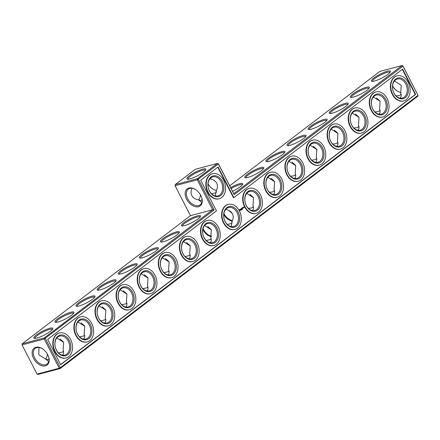 <?xml version="1.0" encoding="UTF-8"?>
<svg xmlns="http://www.w3.org/2000/svg" width="440" height="440" viewBox="0 0 440 440"><rect width="100%" height="100%" fill="white"/><g stroke="black" fill="none" stroke-linecap="round" stroke-linejoin="round"><path stroke-width="0.66" d="M37.059 374.105L59.252 368.209L44.248 339.009L214.11 209.952L212.669 209.748L44.374 337.887L45.315 338.476L60.319 367.675L60.137 368.561L37.944 374.457L37.059 374.105L22.055 344.911L22.181 343.789L44.374 337.887L44.248 339.009L22.055 344.911L22.181 343.789L190.471 215.65L212.669 209.748L197.28 179.817L175.087 185.713L175.219 184.591L197.412 178.695L197.28 179.817L218.433 163.988L234.196 194.656L402.996 66.132L418 95.326L402.941 65.896L402.056 65.544L402.941 65.896M190.471 215.65L175.087 185.713L175.219 184.591L195.305 169.296L217.498 163.399L197.412 178.695L198.347 179.278L214.11 209.952M188.898 188.04A10.692 7.024 52.7 0 1 195.377 189.481A10.692 7.024 52.7 0 1 201.735 197.83A10.692 7.024 52.7 0 1 197.247 206.872A10.692 7.024 52.7 0 1 186.23 198.468A10.692 7.024 52.7 0 1 188.898 188.04M36.905 338.074A10.692 2.107 -27.2 0 0 46.75 333.713A10.692 2.107 -27.2 0 0 52.833 328.779A10.692 2.107 -27.2 0 0 42.361 331.315A10.692 2.107 -27.2 0 0 34.199 338.355A10.692 2.107 -27.2 0 0 36.905 338.074M58.009 322.009A10.692 2.107 -27.2 0 0 67.848 317.647A10.692 2.107 -27.2 0 0 73.931 312.714A10.692 2.107 -27.2 0 0 63.459 315.249A10.692 2.107 -27.2 0 0 55.297 322.289A10.692 2.107 -27.2 0 0 58.009 322.009M79.107 305.943A10.692 2.107 -27.2 0 0 88.951 301.582A10.692 2.107 -27.2 0 0 95.029 296.648A10.692 2.107 -27.2 0 0 84.557 299.184A10.692 2.107 -27.2 0 0 76.401 306.224A10.692 2.107 -27.2 0 0 79.107 305.943M100.205 289.877A10.692 2.107 -27.2 0 0 110.05 285.516A10.692 2.107 -27.2 0 0 116.133 280.582A10.692 2.107 -27.2 0 0 105.655 283.118A10.692 2.107 -27.2 0 0 97.499 290.158A10.692 2.107 -27.2 0 0 100.205 289.877M121.308 273.812A10.692 2.107 -27.2 0 0 131.148 269.451A10.692 2.107 -27.2 0 0 137.231 264.517A10.692 2.107 -27.2 0 0 126.759 267.053A10.692 2.107 -27.2 0 0 118.597 274.093A10.692 2.107 -27.2 0 0 121.308 273.812M142.406 257.747A10.692 2.107 -27.2 0 0 152.251 253.385A10.692 2.107 -27.2 0 0 158.329 248.452A10.692 2.107 -27.2 0 0 147.857 250.987A10.692 2.107 -27.2 0 0 139.7 258.027A10.692 2.107 -27.2 0 0 142.406 257.747M163.504 241.681A10.692 2.107 -27.2 0 0 173.349 237.32A10.692 2.107 -27.2 0 0 179.432 232.386A10.692 2.107 -27.2 0 0 168.955 234.922A10.692 2.107 -27.2 0 0 160.798 241.962A10.692 2.107 -27.2 0 0 163.504 241.681M184.608 225.615A10.692 2.107 -27.2 0 0 194.447 221.254A10.692 2.107 -27.2 0 0 200.53 216.321A10.692 2.107 -27.2 0 0 190.058 218.856A10.692 2.107 -27.2 0 0 181.896 225.896A10.692 2.107 -27.2 0 0 184.608 225.615M201.669 197.615A9.851 6.468 52.7 0 1 200.162 204.815A9.851 6.468 52.7 0 1 189.046 200.899A9.851 6.468 52.7 0 1 188.227 189.139A9.851 6.468 52.7 0 1 189.783 188.392A9.851 6.468 52.7 0 1 195.569 189.602M52.454 329.417A9.851 1.942 -27.2 0 0 42.812 332.2A9.851 1.942 -27.2 0 0 34.936 338.421M73.557 313.352A9.851 1.942 -27.2 0 0 63.91 316.135A9.851 1.942 -27.2 0 0 56.04 322.355M94.655 297.286A9.851 1.942 -27.2 0 0 85.014 300.069A9.851 1.942 -27.2 0 0 77.138 306.29M115.753 281.221A9.851 1.942 -27.2 0 0 106.112 284.004A9.851 1.942 -27.2 0 0 98.236 290.224M136.857 265.155A9.851 1.942 -27.2 0 0 127.21 267.938A9.851 1.942 -27.2 0 0 119.334 274.159M157.955 249.09A9.851 1.942 -27.2 0 0 148.313 251.873A9.851 1.942 -27.2 0 0 140.437 258.093M179.053 233.024A9.851 1.942 -27.2 0 0 169.411 235.807A9.851 1.942 -27.2 0 0 161.535 242.028M200.156 216.959A9.851 1.942 -27.2 0 0 190.509 219.742A9.851 1.942 -27.2 0 0 182.633 225.962M60.319 367.675L418 95.326L417.819 96.212L60.137 368.561L59.252 368.209L60.319 367.675M415.641 94.391L60.66 364.683L47.674 339.411L216.469 210.887L200.706 180.213L218.091 166.975L233.855 197.648L402.655 69.119L415.641 94.391L415.267 94.49L402.347 69.355M189.272 175.879A10.692 2.107 152.8 0 1 200.244 169.945A10.692 2.107 152.8 0 1 205.865 169.582A10.692 2.107 152.8 0 1 197.318 175.868A10.692 2.107 152.8 0 1 187.237 179.157A10.692 2.107 152.8 0 1 189.272 175.879M201.746 202.527L198.566 199.81C195.322 199.309 193.066 197.89 191.802 195.564C190.729 193.375 190.801 190.944 192.016 188.276M47.724 354.679A10.665 7.007 -127.3 0 0 42.339 348.695A10.665 7.007 -127.3 0 0 32.12 352.759A10.665 7.007 -127.3 0 0 42.048 365.794A10.665 7.007 -127.3 0 0 48.681 357.027A10.665 7.007 -127.3 0 0 47.724 354.679M62.398 355.168C63.756 353.903 63.992 352.236 63.107 350.168L63.619 342.298L56.843 338.002M83.501 339.103C84.854 337.838 85.091 336.171 84.205 334.103L84.722 326.233L77.946 321.937M104.599 323.037C105.958 321.772 106.189 320.106 105.309 318.038L105.82 310.167L99.044 305.866M125.697 306.972C127.056 305.707 127.292 304.04 126.407 301.972L126.918 294.102L120.142 289.8M146.801 290.906C148.154 289.641 148.39 287.975 147.505 285.907L148.016 278.036L141.246 273.735M167.899 274.841C169.257 273.576 169.488 271.909 168.603 269.841L169.12 261.971L162.344 257.67M188.997 258.775C190.355 257.51 190.591 255.844 189.706 253.776L190.218 245.905L183.441 241.604M210.095 242.71C211.453 241.445 211.69 239.778 210.804 237.71L211.316 229.84L204.54 225.539M229.702 185.779L379.863 71.439L402.056 65.544L233.767 193.683L234.196 194.656M47.427 354.134A9.851 7.167 -104.9 0 1 45.562 359.051M200.464 194.909A9.851 7.167 -104.9 0 1 198.594 199.854M218.383 163.752L217.498 163.399L218.383 163.752L233.767 193.683M217.789 167.211L233.481 197.747L233.855 197.648M60.594 364.551L415.267 94.49M187.974 179.229A9.851 1.942 152.8 0 1 190.207 176.468A9.851 1.942 152.8 0 1 199.469 171.331A9.851 1.942 152.8 0 1 205.491 170.225M209.88 178.805L209.913 178.849C213.153 179.355 215.407 180.769 216.673 183.095C217.828 185.482 217.657 188.111 216.15 190.993L215.435 195.971M209.429 190.878A9.851 7.167 -104.9 0 1 212.806 176.864A9.851 7.167 -104.9 0 1 222.261 184.542A9.851 7.167 -104.9 0 1 217.866 195.899A9.851 7.167 -104.9 0 1 209.429 190.878M225.643 209.473L225.671 209.523C228.916 210.023 231.171 211.437 232.436 213.769C233.591 216.15 233.415 218.785 231.913 221.667L231.198 226.644M216.447 191.791L215.908 192.825L211.514 193.771M202.048 199.711L200.514 200.508L198.566 199.81M42.526 348.821A9.823 6.452 -127.3 0 0 35.211 348.359A9.823 6.452 -127.3 0 0 36.025 360.08A9.823 6.452 -127.3 0 0 47.108 363.985A9.823 6.452 -127.3 0 0 48.615 356.813M38.99 347.495L38.786 354.756L45.523 358.996L48.692 361.697M56.392 350.075A9.851 7.167 -104.9 0 1 59.769 336.061A9.851 7.167 -104.9 0 1 69.229 343.734A9.851 7.167 -104.9 0 1 64.829 355.097A9.851 7.167 -104.9 0 1 56.392 350.075M58.449 352.941L62.854 351.995L63.393 350.928M60.038 338.971L63.465 342.012M45.523 358.996L47.482 359.706L48.994 358.919M77.489 334.01A9.851 7.167 -104.9 0 1 80.872 319.995A9.851 7.167 -104.9 0 1 90.326 327.668A9.851 7.167 -104.9 0 1 85.927 339.031A9.851 7.167 -104.9 0 1 77.489 334.01M79.552 336.875L83.958 335.929L84.496 334.862M81.142 322.905L84.562 325.947M98.593 317.944A9.851 7.167 -104.9 0 1 101.97 303.925A9.851 7.167 -104.9 0 1 111.425 311.603A9.851 7.167 -104.9 0 1 107.03 322.966A9.851 7.167 -104.9 0 1 98.593 317.944M100.65 320.81L105.056 319.864L105.595 318.797M102.24 306.84L105.666 309.881M119.691 301.879A9.851 7.167 -104.9 0 1 123.068 287.859A9.851 7.167 -104.9 0 1 132.528 295.537A9.851 7.167 -104.9 0 1 128.128 306.9A9.851 7.167 -104.9 0 1 119.691 301.879M121.748 304.744L126.154 303.798L126.693 302.731M123.338 290.774L126.764 293.816M140.789 285.813A9.851 7.167 -104.9 0 1 144.172 271.794A9.851 7.167 -104.9 0 1 153.626 279.471A9.851 7.167 -104.9 0 1 149.226 290.834A9.851 7.167 -104.9 0 1 140.789 285.813M142.852 288.679L147.252 287.733L147.796 286.666M144.441 274.709L147.862 277.75M161.893 269.748A9.851 7.167 -104.9 0 1 165.27 255.728A9.851 7.167 -104.9 0 1 174.724 263.406A9.851 7.167 -104.9 0 1 170.33 274.764A9.851 7.167 -104.9 0 1 161.893 269.748M163.95 272.613L168.355 271.667L168.894 270.6M165.539 258.643L168.965 261.685M182.99 253.682A9.851 7.167 -104.9 0 1 186.368 239.663A9.851 7.167 -104.9 0 1 195.822 247.341A9.851 7.167 -104.9 0 1 191.428 258.698A9.851 7.167 -104.9 0 1 182.99 253.682M185.048 256.548L189.453 255.602L189.992 254.535M186.637 242.578L190.064 245.619M204.089 237.617A9.851 7.167 -104.9 0 1 207.465 223.597A9.851 7.167 -104.9 0 1 216.926 231.275A9.851 7.167 -104.9 0 1 212.526 242.632A9.851 7.167 -104.9 0 1 204.089 237.617M202.807 229.493A9.823 6.452 -127.3 0 0 211.305 236.66M206.146 240.477L210.551 239.536L211.096 238.469M392.574 85.866A10.665 7.007 -127.3 0 0 397.474 91.179M230.637 187.594A10.692 2.107 152.8 0 1 239.635 183.716A10.692 2.107 152.8 0 1 242.726 184.19A10.692 2.107 152.8 0 1 232.535 191.285M260.733 167.651A10.692 2.107 152.8 0 1 263.829 168.124A10.692 2.107 152.8 0 1 255.282 174.411A10.692 2.107 152.8 0 1 245.196 177.7A10.692 2.107 152.8 0 1 249.167 173.069A10.692 2.107 152.8 0 1 260.733 167.651M281.831 151.586A10.692 2.107 152.8 0 1 284.928 152.059A10.692 2.107 152.8 0 1 276.381 158.34A10.692 2.107 152.8 0 1 266.294 161.634A10.692 2.107 152.8 0 1 270.264 157.003A10.692 2.107 152.8 0 1 281.831 151.586M302.935 135.52A10.692 2.107 152.8 0 1 306.026 135.993A10.692 2.107 152.8 0 1 297.479 142.274A10.692 2.107 152.8 0 1 287.397 145.569A10.692 2.107 152.8 0 1 291.363 140.938A10.692 2.107 152.8 0 1 302.935 135.52M324.033 119.455A10.692 2.107 152.8 0 1 327.129 119.928A10.692 2.107 152.8 0 1 318.582 126.209A10.692 2.107 152.8 0 1 308.495 129.503A10.692 2.107 152.8 0 1 312.466 124.872A10.692 2.107 152.8 0 1 324.033 119.455M345.131 103.389A10.692 2.107 152.8 0 1 348.227 103.862A10.692 2.107 152.8 0 1 339.68 110.143A10.692 2.107 152.8 0 1 329.593 113.438A10.692 2.107 152.8 0 1 333.564 108.807A10.692 2.107 152.8 0 1 345.131 103.389M366.229 87.324A10.692 2.107 152.8 0 1 369.325 87.797A10.692 2.107 152.8 0 1 360.778 94.078A10.692 2.107 152.8 0 1 350.697 97.372A10.692 2.107 152.8 0 1 354.662 92.741A10.692 2.107 152.8 0 1 366.229 87.324M387.332 71.253A10.692 2.107 152.8 0 1 390.429 71.726A10.692 2.107 152.8 0 1 381.882 78.012A10.692 2.107 152.8 0 1 371.795 81.301A10.692 2.107 152.8 0 1 375.766 76.675A10.692 2.107 152.8 0 1 387.332 71.253M212.911 189.057A10.692 7.024 52.7 0 1 208.01 183.755M376.536 97.988L379.962 101.03M355.438 114.054L358.859 117.095M334.334 130.119L337.761 133.161M313.236 146.185L316.663 149.226M292.138 162.25L295.559 165.291M271.035 178.316L274.461 181.357M249.937 194.381L253.363 197.423M228.828 210.424L232.293 213.499M211.173 229.576L207.708 226.501M65.995 357.984A12.942 9.421 -104.9 0 1 65.813 358.039A12.942 9.421 -104.9 0 1 53.383 347.947A12.942 9.421 -104.9 0 1 59.163 333.02A12.942 9.421 -104.9 0 1 59.351 332.97M87.098 341.918A12.942 9.421 -104.9 0 1 86.911 341.974A12.942 9.421 -104.9 0 1 74.481 331.881A12.942 9.421 -104.9 0 1 80.262 316.954A12.942 9.421 -104.9 0 1 80.449 316.905M108.196 325.853A12.942 9.421 -104.9 0 1 108.009 325.902A12.942 9.421 -104.9 0 1 95.579 315.816A12.942 9.421 -104.9 0 1 101.359 300.889A12.942 9.421 -104.9 0 1 101.547 300.839M129.294 309.788A12.942 9.421 -104.9 0 1 129.113 309.837A12.942 9.421 -104.9 0 1 116.683 299.75A12.942 9.421 -104.9 0 1 122.463 284.823A12.942 9.421 -104.9 0 1 122.65 284.774M150.398 293.722A12.942 9.421 -104.9 0 1 150.211 293.772A12.942 9.421 -104.9 0 1 137.781 283.685A12.942 9.421 -104.9 0 1 143.561 268.757A12.942 9.421 -104.9 0 1 143.748 268.708M171.496 277.656A12.942 9.421 -104.9 0 1 171.309 277.706A12.942 9.421 -104.9 0 1 158.879 267.619A12.942 9.421 -104.9 0 1 164.659 252.687A12.942 9.421 -104.9 0 1 164.846 252.643M192.594 261.591A12.942 9.421 -104.9 0 1 192.406 261.641A12.942 9.421 -104.9 0 1 179.982 251.554A12.942 9.421 -104.9 0 1 185.757 236.621A12.942 9.421 -104.9 0 1 185.95 236.577M213.691 245.526A12.942 9.421 -104.9 0 1 213.51 245.575A12.942 9.421 -104.9 0 1 201.08 235.488A12.942 9.421 -104.9 0 1 206.861 220.556A12.942 9.421 -104.9 0 1 207.048 220.512M234.795 229.46A12.942 9.421 -104.9 0 1 234.608 229.51A12.942 9.421 -104.9 0 1 222.178 219.423A12.942 9.421 -104.9 0 1 227.959 204.49A12.942 9.421 -104.9 0 1 228.146 204.446M241.23 209.869L241.368 210.177L241.186 209.886M241.544 209.611L241.544 210.045L241.544 209.611M242.215 209.484L241.934 209.314L242.215 209.484M242.308 209.033L242.275 209.484L242.308 209.033M239.492 209.622L239.58 210.502L240.246 210.689L240.29 209.655L239.492 209.622M240.427 209.369L240.961 209.764L240.499 209.369L240.74 209.11L240.427 209.369M240.829 209.033L241.291 209.517L241.142 208.742L240.829 209.033M241.214 208.637L241.516 209.292L241.819 209.11L241.28 208.692L241.516 208.456L241.214 208.637M242.011 208.604L241.61 208.384L241.918 208.984L242.049 208.241L242.33 208.725L241.984 208.049L241.923 208.626M243.738 207.597L243.392 207.394L243.733 207.653M243.865 207.031L244.112 207.51L243.865 207.031M243.639 207.207L243.832 207.581L243.639 207.207M242.396 207.735L242.132 207.988L242.49 208.604L242.396 207.735M242.528 207.636L242.875 208.307L242.528 207.636M242.946 207.317L242.688 207.57L243.04 208.186L243.304 207.933L243.023 208.093L242.946 207.317M255.893 213.395A12.942 9.421 -104.9 0 1 255.706 213.444A12.942 9.421 -104.9 0 1 243.282 203.357A12.942 9.421 -104.9 0 1 249.056 188.424A12.942 9.421 -104.9 0 1 249.244 188.381M276.991 197.329A12.942 9.421 -104.9 0 1 276.81 197.379A12.942 9.421 -104.9 0 1 264.38 187.292A12.942 9.421 -104.9 0 1 270.16 172.359A12.942 9.421 -104.9 0 1 270.347 172.315M298.095 181.264A12.942 9.421 -104.9 0 1 297.908 181.313A12.942 9.421 -104.9 0 1 285.478 171.226A12.942 9.421 -104.9 0 1 291.258 156.294A12.942 9.421 -104.9 0 1 291.445 156.25M319.193 165.198A12.942 9.421 -104.9 0 1 319.006 165.248A12.942 9.421 -104.9 0 1 306.576 155.161A12.942 9.421 -104.9 0 1 312.356 140.228A12.942 9.421 -104.9 0 1 312.543 140.184M340.291 149.127A12.942 9.421 -104.9 0 1 340.109 149.182A12.942 9.421 -104.9 0 1 327.679 139.09A12.942 9.421 -104.9 0 1 333.459 124.163A12.942 9.421 -104.9 0 1 333.647 124.118M361.394 133.062A12.942 9.421 -104.9 0 1 361.207 133.117A12.942 9.421 -104.9 0 1 348.777 123.024A12.942 9.421 -104.9 0 1 354.558 108.097A12.942 9.421 -104.9 0 1 354.745 108.053M382.492 116.996A12.942 9.421 -104.9 0 1 382.305 117.051A12.942 9.421 -104.9 0 1 369.875 106.959A12.942 9.421 -104.9 0 1 375.656 92.032A12.942 9.421 -104.9 0 1 375.843 91.982M403.59 100.931A12.942 9.421 -104.9 0 1 403.403 100.986A12.942 9.421 -104.9 0 1 390.979 90.893A12.942 9.421 -104.9 0 1 396.754 75.966A12.942 9.421 -104.9 0 1 396.946 75.917M219.032 198.787A12.942 9.421 -104.9 0 1 218.845 198.841A12.942 9.421 -104.9 0 1 206.415 188.749A12.942 9.421 -104.9 0 1 212.196 173.822A12.942 9.421 -104.9 0 1 212.382 173.773M216.458 190.388A9.851 6.468 52.7 0 1 212.724 188.941A9.851 6.468 52.7 0 1 207.999 183.876M209.479 191.114A10.692 7.783 -104.9 0 1 214.951 175.714A10.692 7.783 -104.9 0 1 223.251 191.862A10.692 7.783 -104.9 0 1 209.479 191.114M211.475 236.231A9.851 6.468 52.7 0 1 203.027 228.536M225.187 221.551A9.851 7.167 -104.9 0 1 228.569 207.531A9.851 7.167 -104.9 0 1 238.024 215.21A9.851 7.167 -104.9 0 1 233.629 226.567A9.851 7.167 -104.9 0 1 225.187 221.551M232.221 221.056A9.851 6.468 52.7 0 1 228.487 219.615A9.851 6.468 52.7 0 1 223.762 214.544M232.21 222.459L231.671 223.493L227.271 224.439M56.447 350.312A10.692 7.783 -104.9 0 1 61.919 334.911A10.692 7.783 -104.9 0 1 70.219 351.06A10.692 7.783 -104.9 0 1 56.447 350.312M77.545 334.246A10.692 7.783 -104.9 0 1 83.017 318.846A10.692 7.783 -104.9 0 1 91.317 334.994A10.692 7.783 -104.9 0 1 77.545 334.246M98.642 318.18A10.692 7.783 -104.9 0 1 104.115 302.781A10.692 7.783 -104.9 0 1 112.415 318.929A10.692 7.783 -104.9 0 1 98.642 318.18M119.746 302.115A10.692 7.783 -104.9 0 1 125.213 286.715A10.692 7.783 -104.9 0 1 133.513 302.863A10.692 7.783 -104.9 0 1 119.746 302.115M140.844 286.05A10.692 7.783 -104.9 0 1 146.316 270.649A10.692 7.783 -104.9 0 1 154.616 286.798A10.692 7.783 -104.9 0 1 140.844 286.05M161.942 269.984A10.692 7.783 -104.9 0 1 167.415 254.584A10.692 7.783 -104.9 0 1 175.714 270.732A10.692 7.783 -104.9 0 1 161.942 269.984M183.046 253.919A10.692 7.783 -104.9 0 1 188.513 238.519A10.692 7.783 -104.9 0 1 196.812 254.667A10.692 7.783 -104.9 0 1 183.046 253.919M204.144 237.853A10.692 7.783 -104.9 0 1 209.616 222.453A10.692 7.783 -104.9 0 1 217.916 238.601A10.692 7.783 -104.9 0 1 204.144 237.853M392.563 85.987A9.823 6.452 -127.3 0 0 397.287 91.069A9.823 6.452 -127.3 0 0 401.011 92.505M231.094 188.48A9.851 1.942 152.8 0 1 239.503 184.839A9.851 1.942 152.8 0 1 242.352 184.828M245.933 177.766A9.851 1.942 152.8 0 1 250.74 173.267A9.851 1.942 152.8 0 1 260.607 168.773A9.851 1.942 152.8 0 1 263.45 168.762M267.036 161.7A9.851 1.942 152.8 0 1 271.838 157.201A9.851 1.942 152.8 0 1 281.705 152.708A9.851 1.942 152.8 0 1 284.554 152.697M288.134 145.635A9.851 1.942 152.8 0 1 292.936 141.136A9.851 1.942 152.8 0 1 302.803 136.642A9.851 1.942 152.8 0 1 305.652 136.631M309.232 129.569A9.851 1.942 152.8 0 1 314.039 125.07A9.851 1.942 152.8 0 1 323.906 120.577A9.851 1.942 152.8 0 1 326.75 120.566M330.33 113.504A9.851 1.942 152.8 0 1 335.137 109.005A9.851 1.942 152.8 0 1 345.004 104.511A9.851 1.942 152.8 0 1 347.853 104.5M351.434 97.438A9.851 1.942 152.8 0 1 356.235 92.939A9.851 1.942 152.8 0 1 366.102 88.44A9.851 1.942 152.8 0 1 368.951 88.434M372.532 81.373A9.851 1.942 152.8 0 1 377.339 76.874A9.851 1.942 152.8 0 1 387.2 72.375A9.851 1.942 152.8 0 1 390.049 72.369M378.895 114.18C380.254 112.915 380.485 111.249 379.599 109.181L380.116 101.31L373.34 97.014M374.946 111.953L378.004 111.606L379.352 111.012L379.891 109.945M399.993 98.115C401.352 96.85 401.588 95.183 400.702 93.115L401.214 85.245L394.438 80.949M396.044 95.887L399.108 95.541L400.45 94.947L400.989 93.874M357.797 130.246C359.15 128.986 359.387 127.314 358.501 125.246L359.013 117.376L352.242 113.08M353.848 128.018L356.906 127.672L358.254 127.078L358.793 126.011M336.694 146.316C338.052 145.052 338.289 143.38 337.403 141.312L337.915 133.441L331.139 129.145M332.745 144.084L335.808 143.737L337.15 143.143L337.689 142.076M315.596 162.382C316.954 161.117 317.185 159.451 316.305 157.377L316.817 149.507L310.041 145.211M311.647 160.149L314.71 159.803L316.052 159.209L316.591 158.142M294.498 178.448C295.851 177.183 296.087 175.516 295.202 173.443L295.719 165.572L288.943 161.277M290.548 176.215L293.607 175.868L294.954 175.274L295.493 174.207M273.394 194.513C274.753 193.248 274.989 191.582 274.103 189.508L274.615 181.638L267.839 177.342M269.445 192.28L272.509 191.934L273.851 191.34L274.389 190.273M252.296 210.579C253.655 209.314 253.891 207.647 253.006 205.573L253.517 197.709L246.741 193.407M248.347 208.346L251.411 207.999L252.753 207.405L253.292 206.338M223.905 213.428A9.823 6.452 -127.3 0 0 232.424 220.6M68.662 356.714A12.942 9.421 75.1 0 0 71.385 341.22A12.942 9.421 75.1 0 0 59.532 332.921A12.942 9.421 75.1 0 0 53.757 347.848A12.942 9.421 75.1 0 0 66.181 357.94A12.942 9.421 75.1 0 0 68.662 356.714M89.76 340.648A12.942 9.421 75.1 0 0 92.483 325.155A12.942 9.421 75.1 0 0 80.636 316.855A12.942 9.421 75.1 0 0 74.855 331.782A12.942 9.421 75.1 0 0 87.285 341.869A12.942 9.421 75.1 0 0 89.76 340.648M110.858 324.583A12.942 9.421 75.1 0 0 113.586 309.084A12.942 9.421 75.1 0 0 101.734 300.79A12.942 9.421 75.1 0 0 95.953 315.716A12.942 9.421 75.1 0 0 108.383 325.804A12.942 9.421 75.1 0 0 110.858 324.583M131.956 308.517A12.942 9.421 75.1 0 0 134.684 293.018A12.942 9.421 75.1 0 0 122.832 284.724A12.942 9.421 75.1 0 0 117.057 299.651A12.942 9.421 75.1 0 0 129.481 309.738A12.942 9.421 75.1 0 0 131.956 308.517M153.06 292.452A12.942 9.421 75.1 0 0 155.782 276.953A12.942 9.421 75.1 0 0 143.935 268.653A12.942 9.421 75.1 0 0 138.155 283.586A12.942 9.421 75.1 0 0 150.585 293.673A12.942 9.421 75.1 0 0 153.06 292.452M174.157 276.386A12.942 9.421 75.1 0 0 176.88 260.887A12.942 9.421 75.1 0 0 165.033 252.588A12.942 9.421 75.1 0 0 159.253 267.52A12.942 9.421 75.1 0 0 171.683 277.607A12.942 9.421 75.1 0 0 174.157 276.386M195.256 260.321A12.942 9.421 75.1 0 0 197.984 244.822A12.942 9.421 75.1 0 0 186.131 236.522A12.942 9.421 75.1 0 0 180.351 251.455A12.942 9.421 75.1 0 0 192.781 261.541A12.942 9.421 75.1 0 0 195.256 260.321M216.359 244.255A12.942 9.421 75.1 0 0 219.082 228.756A12.942 9.421 75.1 0 0 207.235 220.457A12.942 9.421 75.1 0 0 201.454 235.389A12.942 9.421 75.1 0 0 213.884 245.476A12.942 9.421 75.1 0 0 216.359 244.255M237.457 228.19A12.942 9.421 75.1 0 0 240.18 212.691A12.942 9.421 75.1 0 0 228.333 204.391A12.942 9.421 75.1 0 0 222.552 219.323A12.942 9.421 75.1 0 0 234.982 229.411A12.942 9.421 75.1 0 0 237.457 228.19M240.169 210.733L240.345 210.023M240.548 209.468L240.917 209.396M241.522 209.292L241.824 209.055M242.996 208.17L243.304 207.933M258.555 212.124A12.942 9.421 75.1 0 0 261.283 196.625A12.942 9.421 75.1 0 0 249.431 188.326A12.942 9.421 75.1 0 0 243.65 203.258A12.942 9.421 75.1 0 0 256.08 213.345A12.942 9.421 75.1 0 0 258.555 212.124M279.659 196.059A12.942 9.421 75.1 0 0 282.381 180.56A12.942 9.421 75.1 0 0 270.529 172.26A12.942 9.421 75.1 0 0 264.754 187.193A12.942 9.421 75.1 0 0 277.178 197.28A12.942 9.421 75.1 0 0 279.659 196.059M300.757 179.993A12.942 9.421 75.1 0 0 303.479 164.494A12.942 9.421 75.1 0 0 291.632 156.195A12.942 9.421 75.1 0 0 285.852 171.127A12.942 9.421 75.1 0 0 298.282 181.214A12.942 9.421 75.1 0 0 300.757 179.993M321.855 163.928A12.942 9.421 75.1 0 0 324.583 148.429A12.942 9.421 75.1 0 0 312.73 140.129A12.942 9.421 75.1 0 0 306.95 155.056A12.942 9.421 75.1 0 0 319.38 165.149A12.942 9.421 75.1 0 0 321.855 163.928M342.958 147.862A12.942 9.421 75.1 0 0 345.68 132.363A12.942 9.421 75.1 0 0 333.828 124.064A12.942 9.421 75.1 0 0 328.053 138.991A12.942 9.421 75.1 0 0 340.478 149.083A12.942 9.421 75.1 0 0 342.958 147.862M364.056 131.797A12.942 9.421 75.1 0 0 366.779 116.297A12.942 9.421 75.1 0 0 354.932 107.998A12.942 9.421 75.1 0 0 349.151 122.925A12.942 9.421 75.1 0 0 361.581 133.018A12.942 9.421 75.1 0 0 364.056 131.797M385.154 115.731A12.942 9.421 75.1 0 0 387.877 100.232A12.942 9.421 75.1 0 0 376.03 91.933A12.942 9.421 75.1 0 0 370.249 106.86A12.942 9.421 75.1 0 0 382.679 116.952A12.942 9.421 75.1 0 0 385.154 115.731M406.252 99.66A12.942 9.421 75.1 0 0 408.98 84.167A12.942 9.421 75.1 0 0 397.127 75.867A12.942 9.421 75.1 0 0 391.353 90.794A12.942 9.421 75.1 0 0 403.777 100.887A12.942 9.421 75.1 0 0 406.252 99.66M221.694 197.516A12.942 9.421 75.1 0 0 224.417 182.023A12.942 9.421 75.1 0 0 212.57 173.723A12.942 9.421 75.1 0 0 206.789 188.65A12.942 9.421 75.1 0 0 219.219 198.743A12.942 9.421 75.1 0 0 221.694 197.516M225.242 221.788A10.692 7.783 -104.9 0 1 230.714 206.388A10.692 7.783 -104.9 0 1 239.014 222.536A10.692 7.783 -104.9 0 1 225.242 221.788M228.674 219.725A10.692 7.024 52.7 0 1 223.773 214.423M393.987 93.022A9.851 7.167 -104.9 0 1 397.364 79.008A9.851 7.167 -104.9 0 1 406.819 86.686A9.851 7.167 -104.9 0 1 402.424 98.043A9.851 7.167 -104.9 0 1 393.987 93.022M372.889 109.087A9.851 7.167 -104.9 0 1 376.266 95.073A9.851 7.167 -104.9 0 1 385.721 102.751A9.851 7.167 -104.9 0 1 381.326 114.109A9.851 7.167 -104.9 0 1 372.889 109.087M351.786 125.153A9.851 7.167 -104.9 0 1 355.168 111.139A9.851 7.167 -104.9 0 1 364.623 118.817A9.851 7.167 -104.9 0 1 360.223 130.174A9.851 7.167 -104.9 0 1 351.786 125.153M330.688 141.218A9.851 7.167 -104.9 0 1 334.065 127.204A9.851 7.167 -104.9 0 1 343.525 134.882A9.851 7.167 -104.9 0 1 339.125 146.239A9.851 7.167 -104.9 0 1 330.688 141.218M309.59 157.284A9.851 7.167 -104.9 0 1 312.966 143.27A9.851 7.167 -104.9 0 1 322.421 150.948A9.851 7.167 -104.9 0 1 318.027 162.305A9.851 7.167 -104.9 0 1 309.59 157.284M288.486 173.355A9.851 7.167 -104.9 0 1 291.868 159.335A9.851 7.167 -104.9 0 1 301.323 167.013A9.851 7.167 -104.9 0 1 296.923 178.371A9.851 7.167 -104.9 0 1 288.486 173.355M267.388 189.42A9.851 7.167 -104.9 0 1 270.765 175.401A9.851 7.167 -104.9 0 1 280.225 183.079A9.851 7.167 -104.9 0 1 275.825 194.436A9.851 7.167 -104.9 0 1 267.388 189.42M246.29 205.486A9.851 7.167 -104.9 0 1 249.667 191.466A9.851 7.167 -104.9 0 1 259.122 199.144A9.851 7.167 -104.9 0 1 254.727 210.502A9.851 7.167 -104.9 0 1 246.29 205.486M239.685 209.803L239.806 210.424M246.34 205.722A10.692 7.783 -104.9 0 1 251.812 190.322A10.692 7.783 -104.9 0 1 260.112 206.47A10.692 7.783 -104.9 0 1 246.34 205.722M267.443 189.656A10.692 7.783 -104.9 0 1 272.916 174.257A10.692 7.783 -104.9 0 1 281.215 190.405A10.692 7.783 -104.9 0 1 267.443 189.656M288.541 173.591A10.692 7.783 -104.9 0 1 294.014 158.191A10.692 7.783 -104.9 0 1 302.313 174.339A10.692 7.783 -104.9 0 1 288.541 173.591M309.639 157.526A10.692 7.783 -104.9 0 1 315.111 142.12A10.692 7.783 -104.9 0 1 323.411 158.274A10.692 7.783 -104.9 0 1 309.639 157.526M330.743 141.46A10.692 7.783 -104.9 0 1 336.209 126.055A10.692 7.783 -104.9 0 1 344.509 142.208A10.692 7.783 -104.9 0 1 330.743 141.46M351.841 125.389A10.692 7.783 -104.9 0 1 357.313 109.989A10.692 7.783 -104.9 0 1 365.613 126.143A10.692 7.783 -104.9 0 1 351.841 125.389M372.939 109.324A10.692 7.783 -104.9 0 1 378.411 93.924A10.692 7.783 -104.9 0 1 386.711 110.077A10.692 7.783 -104.9 0 1 372.939 109.324M394.042 93.258A10.692 7.783 -104.9 0 1 399.509 77.858A10.692 7.783 -104.9 0 1 407.809 94.006A10.692 7.783 -104.9 0 1 394.042 93.258M239.872 209.743L239.998 210.419M243.573 207.674L243.551 207.372M59.532 332.921L59.163 333.02M66.181 357.94L65.813 358.039M80.636 316.855L80.262 316.954M87.285 341.869L86.911 341.974M101.734 300.79L101.359 300.889M108.383 325.804L108.009 325.902M122.832 284.724L122.463 284.823M129.481 309.738L129.113 309.837M143.935 268.653L143.561 268.757M150.585 293.673L150.211 293.772M165.033 252.588L164.659 252.687M171.683 277.607L171.309 277.706M186.131 236.522L185.757 236.621M192.781 261.541L192.406 261.641M207.235 220.457L206.861 220.556M213.884 245.476L213.51 245.575M228.333 204.391L227.959 204.49M234.982 229.411L234.608 229.51M249.431 188.326L249.056 188.424M256.08 213.345L255.706 213.444M270.529 172.26L270.16 172.359M277.178 197.28L276.81 197.379M291.632 156.195L291.258 156.294M298.282 181.214L297.908 181.313M312.73 140.129L312.356 140.228M319.38 165.149L319.006 165.248M333.828 124.064L333.459 124.163M340.478 149.083L340.109 149.182M354.932 107.998L354.558 108.097M361.581 133.018L361.207 133.117M376.03 91.933L375.656 92.032M382.679 116.952L382.305 117.051M397.127 75.867L396.754 75.966M403.777 100.887L403.403 100.986M212.57 173.723L212.196 173.822M219.219 198.743L218.845 198.841"/></g></svg>
